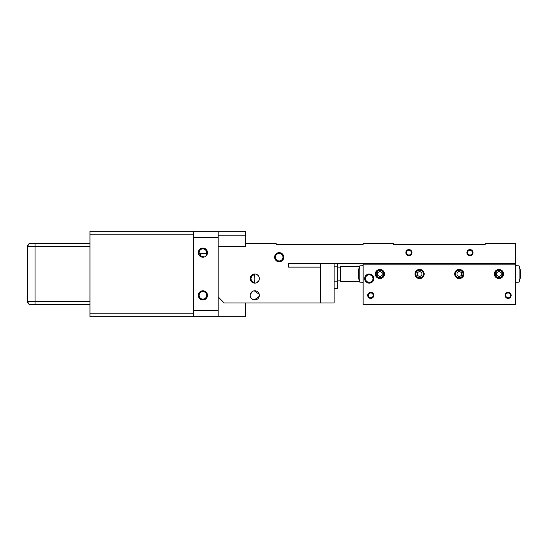 <?xml version="1.0" encoding="UTF-8"?>
<svg xmlns="http://www.w3.org/2000/svg" width="548" height="548" viewBox="0 0 548 548"><rect width="100%" height="100%" fill="white"/><g stroke="black" fill="none" stroke-linecap="round" stroke-linejoin="round"><path stroke-width="0.82" d="M358.282 273.205L358.625 273.205A21.899 21.899 0 0 0 358.625 274.795A21.899 21.899 0 0 1 358.625 273.205L358.282 273.205A22.242 22.242 0 0 1 358.625 270.034L358.625 270.034M358.625 274.795L358.282 274.795A22.242 22.242 0 0 0 358.625 277.966L358.611 277.966A22.256 22.256 0 0 0 359.783 282.097L359.783 265.903A22.256 22.256 0 0 0 358.611 270.034M520.271 274A21.899 21.899 0 0 1 520.258 274.795A21.899 21.899 0 0 0 520.258 273.205L520.6 273.205A22.242 22.242 0 0 0 520.258 270.034L520.271 270.034A22.256 22.256 0 0 0 519.1 265.903L515.743 265.609M520.6 274.795L520.6 274.795A22.242 22.242 0 0 1 520.258 277.966L520.258 277.966A22.256 22.256 0 0 1 519.1 282.097L519.1 265.903M245.627 243.476L245.627 246.531L218.159 246.531L218.159 237.373L193.745 237.373L193.745 231.27L245.627 231.27L245.627 243.476L276.151 243.476L276.151 244.394L363.139 244.394L363.139 243.476L393.656 243.476L393.656 244.394L485.227 244.394L479.116 244.394L485.227 244.394L485.227 243.476L515.743 243.476L515.743 304.524L363.139 304.524L363.139 263.321M515.743 264.842L363.139 264.842M419.604 269.424A4.576 4.576 0 0 1 424.179 274A4.576 4.576 0 0 1 419.604 278.576A4.576 4.576 0 0 1 415.021 274A4.576 4.576 0 0 1 419.604 269.424M498.961 269.424A4.576 4.576 0 0 1 503.537 274A4.576 4.576 0 0 1 498.961 278.576A4.576 4.576 0 0 1 494.378 274A4.576 4.576 0 0 1 498.961 269.424M509.291 292.55A3.055 3.055 0 0 0 505.297 294.194A3.055 3.055 0 0 0 506.941 298.181A3.055 3.055 0 0 0 510.935 296.536A3.055 3.055 0 0 0 509.291 292.55M371.195 292.344A3.055 3.055 0 0 0 367.742 294.94A3.055 3.055 0 0 0 370.338 298.386A3.055 3.055 0 0 0 373.791 295.79A3.055 3.055 0 0 0 371.195 292.344M373.818 278.576A4.576 4.576 0 0 0 369.242 274A4.576 4.576 0 0 0 364.667 278.576A4.576 4.576 0 0 0 369.242 283.158A4.576 4.576 0 0 0 373.818 278.576M459.279 269.424A4.576 4.576 0 0 1 463.861 274A4.576 4.576 0 0 1 459.279 278.576A4.576 4.576 0 0 1 454.703 274A4.576 4.576 0 0 1 459.279 269.424M379.922 269.424A4.576 4.576 0 0 1 384.504 274A4.576 4.576 0 0 1 379.922 278.576A4.576 4.576 0 0 1 375.346 274A4.576 4.576 0 0 1 379.922 269.424M498.961 277.754A3.754 3.754 0 0 1 495.207 274A3.754 3.754 0 0 1 498.961 270.246A3.754 3.754 0 0 1 502.708 274A3.754 3.754 0 0 1 498.961 277.754M501.249 272.678L501.249 275.322L498.961 276.644L496.666 275.322L496.666 272.678L498.961 271.356L501.249 272.678M496.735 278L497.81 278.432M501.728 277.644L503.311 275.425M459.279 277.754A3.754 3.754 0 0 1 455.525 274A3.754 3.754 0 0 1 459.279 270.246A3.754 3.754 0 0 1 463.033 274A3.754 3.754 0 0 1 459.279 277.754M461.567 272.678L461.567 275.322L459.279 276.644L456.991 275.322L456.991 272.678L459.279 271.356L461.567 272.678M419.604 277.754A3.754 3.754 0 0 1 415.85 274A3.754 3.754 0 0 1 419.604 270.246A3.754 3.754 0 0 1 423.357 274A3.754 3.754 0 0 1 419.604 277.754M421.892 272.678L421.892 275.322L419.604 276.644L417.316 275.322L417.316 272.678L419.604 271.356L421.892 272.678M379.922 277.754A3.754 3.754 0 0 1 376.175 274A3.754 3.754 0 0 1 379.922 270.246A3.754 3.754 0 0 1 383.675 274A3.754 3.754 0 0 1 379.922 277.754M382.216 272.678L382.216 275.322L379.922 276.644L377.634 275.322L377.634 272.678L379.922 271.356L382.216 272.678M377.154 277.644L375.572 275.425L377.14 277.637M381.059 278.432L382.059 278.048M365.489 278.576A3.754 3.754 0 0 0 369.242 282.33A3.754 3.754 0 0 0 372.996 278.576A3.754 3.754 0 0 0 369.242 274.822A3.754 3.754 0 0 0 365.489 278.576M507.195 297.578A2.397 2.397 0 0 0 510.325 296.29A2.397 2.397 0 0 0 509.037 293.153A2.397 2.397 0 0 0 505.9 294.44A2.397 2.397 0 0 0 507.195 297.578M370.434 297.735A2.397 2.397 0 0 0 373.14 295.701A2.397 2.397 0 0 0 371.106 292.995A2.397 2.397 0 0 0 368.393 295.03A2.397 2.397 0 0 0 370.434 297.735M207.411 253.395L200.76 253.395L199.849 254.313L199.849 256.046M193.745 237.373L193.745 310.627L218.159 310.627L218.159 296.893L224.262 302.996L334.143 302.996L334.143 263.321M198.321 252.635A4.576 4.576 0 0 0 202.897 257.211A4.576 4.576 0 0 0 207.48 252.635A4.576 4.576 0 0 0 202.897 248.059A4.576 4.576 0 0 0 198.321 252.635L199.143 252.635L199.349 253.861A3.754 3.754 0 0 1 202.897 248.881A3.754 3.754 0 0 1 206.651 252.635L207.48 252.635M198.321 295.365A4.576 4.576 0 0 0 202.897 299.941A4.576 4.576 0 0 0 207.48 295.365A4.576 4.576 0 0 0 202.897 290.789A4.576 4.576 0 0 0 198.321 295.365M218.159 310.627L218.159 316.73L193.745 316.73L193.745 310.627M218.159 231.27L218.159 237.373M288.358 265.609L288.358 263.321L288.358 267.129L320.409 267.129L320.409 263.348L334.143 263.348M320.409 302.996L320.409 267.129M254.786 277.631L254.197 274.87L254.738 274M254.217 274.87A3.754 3.754 0 0 0 254.217 282.289L254.786 279.528M255.971 283.001L254.738 283.158L254.217 282.289M207.452 253.114L205.63 256.313M204.37 256.971L199.267 255.423M198.451 253.71L198.321 252.758M359.783 265.903L363.139 265.609L359.783 265.903A22.256 22.256 0 0 0 359.604 266.369L340.397 266.369L340.397 281.631L359.604 281.631A22.256 22.256 0 0 0 359.783 282.097L363.139 282.391L363.139 283.158M276.151 244.394L328.04 244.394M515.743 263.321L288.358 263.321M218.159 246.531L218.159 296.893M411.973 252.635A3.055 3.055 0 0 0 408.918 249.58A3.055 3.055 0 0 0 405.869 252.635A3.055 3.055 0 0 0 408.918 255.69A3.055 3.055 0 0 0 411.973 252.635M473.013 252.635A3.055 3.055 0 0 0 469.965 249.58A3.055 3.055 0 0 0 466.91 252.635A3.055 3.055 0 0 0 469.965 255.69A3.055 3.055 0 0 0 473.013 252.635M283.782 257.211A4.576 4.576 0 0 0 279.206 252.635A4.576 4.576 0 0 0 274.623 257.211A4.576 4.576 0 0 0 279.206 261.793A4.576 4.576 0 0 0 283.782 257.211M259.238 277.507L259.362 278.576A4.576 4.576 0 0 0 254.786 274A4.576 4.576 0 0 0 250.21 278.576A4.576 4.576 0 0 0 254.786 283.158A4.576 4.576 0 0 0 259.362 278.576L259.238 279.658M259.362 295.365A4.576 4.576 0 0 1 254.786 299.941A4.576 4.576 0 0 1 250.21 295.365A4.576 4.576 0 0 1 254.786 290.789A4.576 4.576 0 0 1 259.362 295.365M407.39 244.394L393.656 244.394L407.39 244.394M218.159 316.73L245.627 316.73L245.627 302.996M206.445 253.861L206.651 252.635A3.754 3.754 0 0 1 206.575 253.395M205.945 291.947L206.308 292.31L205.082 292.31C205.863 291.625 199.945 291.618 200.712 292.31A3.754 3.754 0 0 0 202.897 299.119A3.754 3.754 0 0 0 203.966 291.762M201.842 291.762A3.754 3.754 0 0 0 200.712 292.31L199.582 292.207M334.143 281.816L337.349 281.816L337.349 288.495L334.143 288.495M337.349 281.816L337.349 266.184L334.143 266.184M337.349 263.321L337.349 266.184M200.76 253.395L200.76 256.683M256.745 274.438L258.286 275.63M258.868 280.651L256.745 282.713M275.445 257.211A3.754 3.754 0 0 0 279.206 260.964A3.754 3.754 0 0 0 282.96 257.211A3.754 3.754 0 0 0 279.206 253.457A3.754 3.754 0 0 0 275.445 257.211M406.52 252.635A2.397 2.397 0 0 0 408.918 255.032A2.397 2.397 0 0 0 411.315 252.635A2.397 2.397 0 0 0 408.918 250.237A2.397 2.397 0 0 0 406.52 252.635M467.567 252.635A2.397 2.397 0 0 0 469.965 255.032A2.397 2.397 0 0 0 472.355 252.635A2.397 2.397 0 0 0 469.965 250.237A2.397 2.397 0 0 0 467.567 252.635M201.26 291.091L204.527 291.084M259.252 296.365L254.258 299.914M254.156 299.9L252.71 299.448M251.477 298.53L250.443 296.824M250.21 295.365L250.306 294.406M250.313 294.386L252.71 291.283M254.251 290.817L259.252 294.365M340.397 280.103L337.349 280.103M340.397 267.897L337.349 267.897M193.745 316.73L89.968 316.73L89.968 231.27L193.745 231.27M89.968 304.524L30.455 304.524A3.055 3.055 -0.5 0 1 27.4 301.469L27.4 246.531A3.055 3.055 -0.5 0 1 30.455 243.476L35.031 243.476L30.455 243.476A3.055 3.055 -0.5 0 0 27.4 246.531L27.4 301.469L89.968 301.469L89.968 304.524L35.031 304.524L35.031 243.476L89.968 243.476L89.968 246.531L27.4 246.531A3.055 3.055 -0.5 0 1 30.455 243.476M35.031 304.524C30.058 304.407 30.941 304.811 29.099 304.209L27.4 301.496A3.055 3.055 -0.5 0 1 27.4 301.469L27.4 301.496A3.055 3.055 -0.5 0 1 27.4 301.469L27.4 301.489A3.055 3.055 -0.5 0 0 30.455 304.524M86.927 243.476L35.031 243.476C30.058 243.593 30.941 243.189 29.099 243.792L27.4 246.531L27.4 301.469M89.968 301.469L89.968 246.531M89.968 313.209L193.745 313.209M193.745 234.797L89.968 234.797M218.159 235.846L245.627 235.846M515.743 282.391L519.1 282.097M254.786 283.158L254.786 274M363.139 282.391L359.783 282.097M87.077 243.476L35.031 243.476"/></g></svg>
